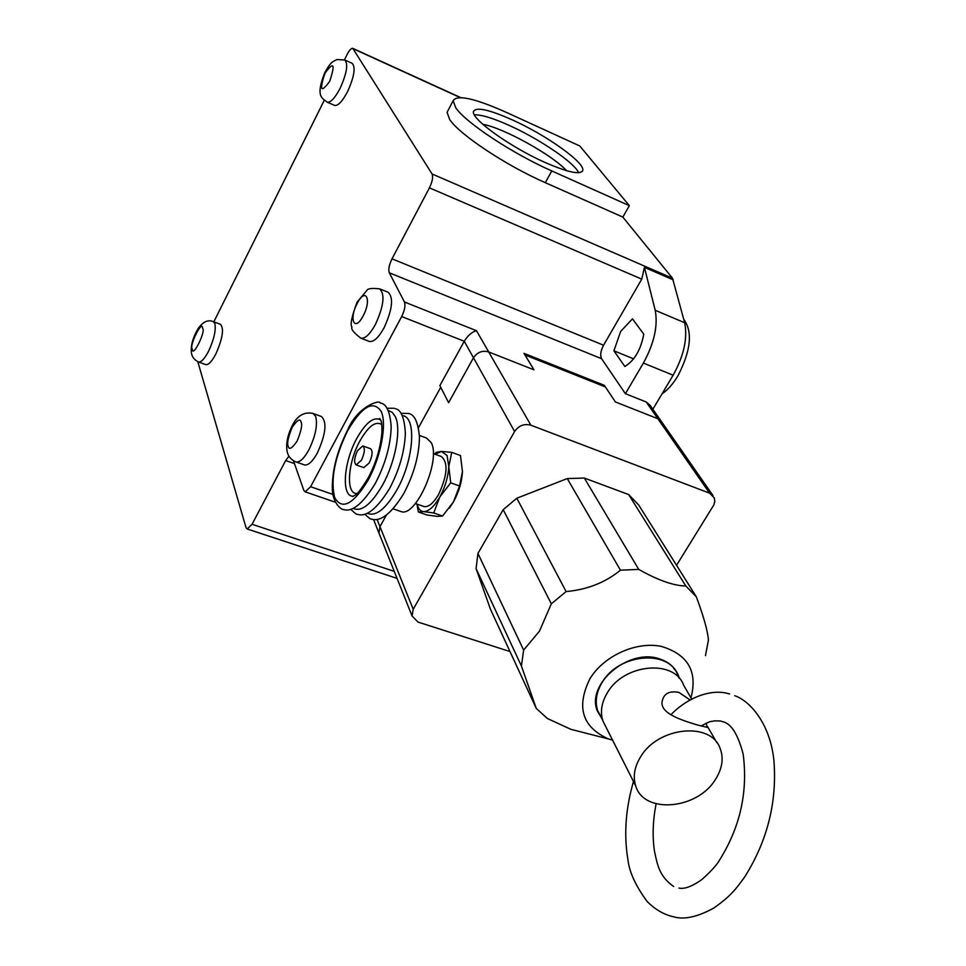<?xml version="1.0" encoding="UTF-8"?>
<svg xmlns="http://www.w3.org/2000/svg" width="966" height="966" viewBox="0 0 966 966"><rect width="100%" height="100%" fill="white"/><g stroke="black" fill="none" stroke-linecap="round" stroke-linejoin="round"><path stroke-width="1.45" d="M662.012 393.899C667.687 390.022 672.964 384.057 677.842 376.003C690.907 350.658 692.876 331.761 683.747 319.299M447.089 112.297L453.126 100.742C456.894 94.354 474.717 98.266 506.619 112.491L579.781 145.975L629.337 205.661L622.841 217.096L545.331 182.683C506.112 165.548 459.261 134.419 449.649 119.458L447.089 112.297L447.91 110.716M453.126 100.742L455.771 107.781C465.527 122.549 512.548 153.63 551.779 170.934L545.331 182.683M545.307 162.566C510.374 147.194 470.345 118.444 473.521 111.392C476.19 106.755 489.134 109.581 512.33 119.893C546.551 135.204 585.686 163.133 582.715 170.535C580.397 175.039 567.923 172.383 545.307 162.566M578.827 172.697L576.702 169.557C567.803 158.146 536.311 137.607 509.348 125.471C492.974 118.118 481.322 114.568 474.354 114.833M633.611 358.845L613.905 350.803L620.667 331.423L632.464 318.865L643.779 334.176C640.832 349.752 634.529 360.523 624.869 366.512L613.905 350.803M379.892 288.967L388.103 292.239C393.79 297.564 392.425 309.458 384.009 327.921C378.515 337.702 373.649 342.218 369.398 341.457L369.048 341.324M344.886 60.013L352.143 63.297C355.802 67.222 354.268 76.676 347.555 91.649C342.375 101.418 338.052 106.006 334.574 105.415L334.441 105.354M313.382 413.593L321.461 416.527C327.184 421.961 325.844 434.072 317.428 452.873C312.622 461.494 308.323 465.527 304.568 464.948L304.169 464.815M213.414 321.654L220.453 324.31C224.197 328.452 222.699 338.269 215.949 353.749C211.952 361.393 208.571 365.015 205.818 364.641L205.613 364.568M566.426 170.62C552.661 155.128 503.322 127.778 482.831 124.336M622.841 217.096L672.505 278.244L684.665 322.741C687.768 338.221 683.928 355.705 673.145 375.206L652.871 409.222M397.062 578.393L247.187 528.994L245.992 527.508L197.789 361.682M603.738 386.279L604.305 385.301L523.946 353.327L534.005 369.833L488.699 351.95C482.42 350.187 477.337 352.143 473.473 357.794C477.337 352.143 482.42 350.187 488.699 351.95L476.48 330.71L404.44 301.984L389.298 272.798C388.199 269.526 389.105 264.865 392.015 258.828L429.423 187.851C432.406 181.644 433.287 177.019 432.056 173.965L672.505 278.244M418.483 427.709L440.738 387.294L448.61 402.689L473.473 357.794L448.61 402.689L439.868 385.603L464.26 341.276C467.906 335.431 471.976 331.906 476.48 330.71M377.054 519.418L379.964 526.639L386.279 515.24L379.964 526.639L413.194 609.292L514.6 431.512L464.26 341.276L401.675 316.558L310.617 486.719L332.944 494.423M661.07 420.995L650.215 405.406L646.23 401.989L657.858 418.725L661.891 422.166L657.858 418.725L615.414 401.965L604.305 385.301M673.145 375.206L643.392 363.071L625.388 393.693L646.23 401.989M643.392 363.071C654.175 343.377 658.112 325.784 655.202 310.267L644.419 267.365L641.762 279.138L603.557 345.212C600.623 350.863 599.958 355.355 601.552 358.676L625.388 393.693M344.451 59.82L347.156 54.386C349.402 50.123 351.274 48.119 352.783 48.36L432.056 173.965M629.337 205.661L551.779 170.934M213.836 321.823L324.274 100.307M247.187 528.994L252.054 524.284L285.67 460.54L288.955 456.157M293.483 460.782L303.819 490.366L305.123 491.839L310.617 486.719M401.675 316.558C404.706 310.315 405.623 305.461 404.44 301.984M373.564 519.503L378.974 533.075L379.964 526.639L378.974 533.075L412.084 616.018L418.073 622.104L510 651.555M435.014 454.225L441.474 451.46L447.065 455.493L448.792 466.626L451.762 452.342L441.474 451.46L436.137 452.354L434.567 454.068M612.577 740.125L608.58 738.978C582.172 727.169 575.965 707.064 589.972 678.663C603.895 655.781 636.171 641.183 661.251 646.375C687.961 654.38 697.863 671.551 690.956 697.863M503.189 509.674L551.332 603.798L539.451 631.184L523.62 650.082L477.929 553.433L503.189 509.674L516.822 498.215L567.259 478.581L584.333 478.061L628.649 494.544L638.683 505.001L696.353 596.843C703.719 616.743 707.752 631.136 708.44 640.035L705.482 655.612M521.423 666.021L536.275 708.428L490.523 609.401L476.081 568.624L521.423 666.021L523.62 650.082M608.58 738.978L570.942 729.354L547.396 718.499L536.275 708.428M570.942 729.354L581.713 732.107M433.239 453.585L441.329 456.52C448.405 462.521 447.487 475.175 438.564 494.52C433.348 503.322 428.506 507.331 424.038 506.558L423.506 506.365M602.543 719.803L597.314 710.916C585.807 683.674 629.723 647.305 660.249 659.162C668.907 662.169 674.896 667.421 678.204 674.932L679.4 678.386M419.401 435.425L426.441 438.009L431.186 442.585C441.293 459.997 415.815 517.945 400.999 511.545L400.226 511.28M362.962 445.99L370.521 448.707C372.973 450.893 372.538 455.65 369.205 462.992L363.759 467.604M361.429 460.227L356.188 464.924C353.761 462.738 354.196 457.981 357.517 450.651L362.781 445.93C365.208 448.103 364.762 452.873 361.429 460.227M605.404 386.943L524.936 354.945L534.005 369.833L488.699 351.95L530.889 425.221L709.575 493.155L657.858 418.725L615.414 401.965L605.404 386.943M462.46 470.937L462.448 471.565C461.917 481.756 458.922 491.875 453.465 501.922L449.311 508.225M709.575 493.155L714.345 497.937L714.768 501.366L713.826 504.964L676.538 565.291M437.163 516.363L427.044 515.011L418.35 511.992L423.543 511.618L433.746 512.958L442.549 516.037L437.163 516.363M451.762 452.342L460.492 455.541L462.448 471.565L459.538 485.995L453.465 501.922L442.549 516.037M514.6 431.512C518.778 425.535 524.212 423.434 530.889 425.221M476.081 568.624L477.929 553.433M413.194 609.292L412.084 616.018M416.95 504.083L418.35 511.992M433.746 512.958L439.747 497.079L450.711 482.831L459.538 485.995M450.711 482.831L448.792 466.626C448.224 476.83 445.205 486.985 439.747 497.079C434.096 506.715 428.699 511.557 423.543 511.618C420.379 511.328 418.254 508.84 417.179 504.155M628.649 494.544L685.836 586.024L696.353 596.843M685.836 586.024C673.495 585.734 657.798 580.192 638.731 569.397L584.333 478.061M567.259 478.581L620.45 570.194L638.731 569.397M620.45 570.194C605.32 582.546 587.207 589.671 566.112 591.566L516.822 498.215M551.332 603.798L566.112 591.566M602.277 718.837L597.725 710.759C594.79 701.727 596.239 692.32 602.072 682.539C618.397 653.632 668.653 649.019 677.818 675.125L678.736 677.625M624.145 763.031L628.721 772.088M715.408 779.502C697.295 809.629 643.803 814.29 635.713 785.901C632.754 776.64 634.384 766.932 640.627 756.789C658.112 726.806 710.843 721.433 720.056 748.215C723.872 758.141 722.327 768.574 715.408 779.502M691.668 699.094L683.626 685.184C674.449 658.981 623.855 663.69 607.373 692.743C601.492 702.572 600.007 712.027 602.953 721.095L606.093 727.301M705.917 723.365L707.619 727.47L697.428 724.971C681.827 720.298 659.923 713.379 662.133 701.521C663.618 693.709 669.16 690.654 678.784 692.32L690.074 699.952M288.242 446.304C286.781 443.66 288.097 437.344 292.167 427.346C297.214 419.981 300.172 418.193 301.03 421.997C302.539 424.593 301.235 430.957 297.105 441.1C292.01 448.465 289.051 450.204 288.242 446.304M304.568 464.948L296.079 461.977C291.358 460.033 288.423 456.749 287.288 452.124C285.695 444.396 287.361 435.545 292.275 425.583C298.132 413.617 306.427 411.951 313.02 413.46L315.689 416.382C317.766 424.919 315.508 436.077 308.891 449.842C304.085 458.5 299.81 462.545 296.079 461.977L295.668 461.833M192.294 348.992C188.756 346.251 202.425 318.683 202.582 328.283C206.205 330.976 192.355 358.809 192.294 348.992M205.818 364.641L198.561 361.984C194.589 360.089 192.246 357.263 191.522 353.496C190.471 346.311 192.657 338.003 198.09 328.597C202.957 321.775 208.004 319.432 213.22 321.581L214.875 323.622C216.082 330.263 214.005 339.404 208.644 351.056C204.647 358.712 201.29 362.359 198.561 361.984L198.356 361.912M369.398 341.457L360.849 338.16C353.773 332.763 350.815 329.092 351.974 327.16C350.006 324.878 351.696 316.546 357.058 302.153L367.02 290.283C367.792 288.496 371.982 288.013 379.578 288.834C385.205 294.147 383.804 306.053 375.388 324.552C369.906 334.369 365.051 338.897 360.849 338.16L360.487 338.015M340.104 88.341C334.924 98.134 330.626 102.746 327.184 102.167C323.018 98.206 314.759 97.783 324.83 72.535C331.157 61.063 333.222 61.595 336.953 59.554L344.765 59.964C348.376 63.865 346.818 73.331 340.104 88.341M363.144 315.882C354.57 332.618 348.569 319.287 357.263 303.36C365.667 286.685 372.007 299.593 363.144 315.882M329.684 81.373C320.809 93.304 319.251 90.562 324.999 73.162C333.874 61.136 335.431 63.865 329.684 81.373M655.202 310.267L684.665 322.741M644.419 267.365L673.278 279.874M460.214 97.566L353.254 48.783M394.261 571.365L252.054 524.284M389.298 272.798L601.552 358.676M429.423 187.851L641.762 279.138M603.557 345.212L392.015 258.828M294.473 463.608L285.67 460.54M402.182 415.646C416.926 416.141 414.064 460.021 396.676 490.281C385.494 509.251 375.702 516.919 367.309 513.272M388.139 410.478L392.22 412.301L395.299 416.6C401.53 428.94 395.408 462.207 382.427 485.27C371.185 504.469 361.429 512.161 353.158 508.37M368.082 480.235C353.001 504.735 341.855 510.459 334.622 497.43C330.36 479.534 334.743 457.208 347.772 430.438C362.069 406.251 373.214 399.9 381.196 411.383C387.1 424.05 380.978 456.846 368.082 480.235M380.821 420.186L379.698 418.423C380.761 420.814 382.089 419.292 381.92 432.273C380.532 448.115 375.859 463.499 367.901 478.411C355.548 498.275 355.053 494.423 352.59 496.512L353.363 496.246C341.034 497.176 343.437 462.219 356.925 438.19C365.691 422.806 373.431 416.624 380.133 419.618L380.809 420.138M357.07 493.433C345.599 494.785 347.603 462.799 359.992 440.786C368.432 426.127 375.689 420.705 381.763 424.545M334.574 105.415L327.184 102.167M460.685 97.578L352.783 48.36M305.123 491.839L335.371 502.211M582.16 171.525L582.715 170.535M700.93 726.07C712.775 719.73 710.215 722.133 714.345 720.853L720.708 721.01C722.701 722.483 734.112 719.658 743.144 754.023C748.07 791.552 740.294 826.751 719.803 859.631C717.424 864.268 711.411 870.958 701.751 879.676C691.922 886.534 684.314 889.324 678.929 888.068M729.547 693.999C713.753 688.637 689.724 695.448 670.802 714.804M734.667 695.713C748.735 700.157 770.023 722.351 773.899 760.387C777.183 801.744 767.535 840.468 744.943 876.56M744.617 877.043C736.949 887.5 731.781 895.518 713.645 908.137C697.355 917 684.097 919.898 673.857 916.855C664.342 914.874 655.443 909.767 647.16 901.519C635.628 885.882 629.192 871.779 627.864 859.221C623.77 834.539 625.642 808.627 633.467 781.47M656.107 803.797C652.799 820.834 652.267 836.677 654.501 851.336C657.375 864.956 659.392 876.452 673.664 886.534M403.74 493.59C391.508 513.429 380.785 521.93 371.56 519.104C371.173 519.732 368.927 518.09 364.81 514.19M389.54 488.591C377.114 508.684 366.452 517.257 357.529 514.31C357.07 514.914 354.812 513.248 350.767 509.287M375.231 483.555C362.805 503.781 352.192 512.427 343.389 509.468C343.268 510.483 332.111 504.783 332.292 487.601C332.389 469.162 337.52 449.939 347.712 429.906C357.432 406.324 380.266 399.212 380.326 403.088C386.424 403.691 390.035 411.552 391.182 426.658C390.711 445.036 385.422 463.934 375.327 483.374M415.392 503.54L424.038 506.558M393.174 508.828L400.999 511.545M403.836 493.421C413.895 474.27 419.099 455.554 419.449 437.26C418.169 422.082 414.414 414.136 408.183 413.436L400.818 413.327M389.636 488.41C399.393 469.778 404.645 451.436 405.358 433.372C404.488 418.036 401.168 409.801 395.384 408.703M363.94 467.665L356.188 464.924M661.891 422.166L712.944 495.486M675.005 669.39L678.204 674.932M394.297 408.28L386.847 408.244M597.725 710.759L596.626 708.573M674.642 669.643L673.362 667.409M635.713 785.901L602.953 721.095M716.808 742.6L707.607 726.673"/></g></svg>
